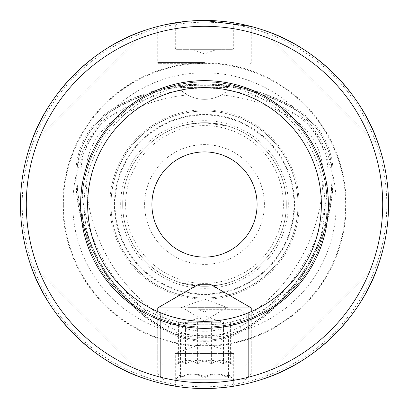 <?xml version="1.0" encoding="UTF-8"?>
<svg xmlns="http://www.w3.org/2000/svg" width="409" height="409" viewBox="0 0 409 409"><rect width="100%" height="100%" fill="white"/><g stroke="black" fill="none" stroke-linecap="round" stroke-linejoin="round"><path stroke-width="0.31" stroke-dasharray="2.04 1.53" d="M171.657 322.445A171.443 171.443 0 0 1 85.936 173.973A65.691 65.691 0 0 1 118.779 117.081A171.443 171.443 0 0 1 187.542 94.954A35.056 35.056 0 0 0 221.458 94.954A171.443 171.443 0 0 1 290.221 117.081A65.691 65.691 0 0 1 323.064 173.973A171.443 171.443 0 0 1 237.343 322.445A65.691 65.691 0 0 1 171.657 322.445L167.179 330.201A74.642 74.642 0 0 0 241.821 330.201L234.802 333.882A132.884 132.884 0 0 1 174.198 333.882C194.336 342.318 214.536 342.318 234.802 333.882M221.458 94.954L227.67 90.583A176.504 176.504 0 0 1 292.752 112.7A70.747 70.747 0 0 1 328.125 173.973A176.504 176.504 0 0 1 239.873 326.827L242.394 331.188A75.783 75.783 0 0 1 166.606 331.188A181.535 181.535 0 0 1 75.839 173.973A75.783 75.783 0 0 1 113.733 108.339A181.535 181.535 0 0 1 295.267 108.339A75.783 75.783 0 0 1 333.161 173.973A181.535 181.535 0 0 1 242.394 331.188L241.821 330.201A180.4 180.4 0 0 0 332.021 173.973A180.4 180.4 0 0 1 241.821 330.201A74.648 74.648 0 0 1 167.179 330.201A180.4 180.4 0 0 1 76.979 173.973A74.642 74.642 0 0 1 114.3 109.326A180.4 180.4 0 0 1 294.7 109.326A74.642 74.642 0 0 1 332.021 173.973L333.391 177.46A181.8 181.8 0 0 1 245.528 329.644A131.698 131.698 0 0 0 333.391 177.46M237.343 322.445L239.873 326.827A70.747 70.747 0 0 1 169.127 326.827A176.504 176.504 0 0 1 80.875 173.973L76.979 173.973A180.4 180.4 0 0 0 167.179 330.201L174.198 333.882M167.092 330.349L163.472 329.644A181.8 181.8 0 0 1 75.609 177.46A131.698 131.698 0 0 0 163.472 329.644M245.528 329.644L242.481 330.053A131.171 131.171 0 0 1 166.519 330.053M242.481 330.053L241.908 330.349M75.609 177.46L76.78 174.617L77.301 166.049C80.062 144.392 90.164 126.897 107.603 113.564L114.76 108.83L116.637 106.396A181.8 181.8 0 0 1 292.363 106.396A131.698 131.698 0 0 0 116.637 106.396M76.78 174.617A131.171 131.171 0 0 1 114.76 108.83M292.363 106.396L294.24 108.83L301.397 113.564C318.775 126.79 328.872 144.285 331.699 166.049L332.195 173.973M294.24 108.83A131.171 131.171 0 0 1 332.22 174.617M204.5 63.686L158.927 63.686L204.5 63.686M195.354 20.675L186.494 21.334M204.5 20.45C179.403 20.251 157.204 26.631 157.756 26.483C157.204 26.631 179.403 20.251 204.5 20.45C229.577 20.251 251.796 26.626 251.244 26.483C251.791 26.636 229.659 20.256 204.5 20.45M155.604 381.934L160.681 376.863L155.604 381.934C154.888 381.592 175.839 388.53 204.449 388.55C233.202 388.535 254.132 381.582 253.396 381.934L248.319 376.863L160.681 376.863L248.319 376.863L160.681 376.863L160.681 312.829L160.681 376.863L248.319 376.863L248.319 312.829C248.744 312.701 228.13 321.663 204.52 321.356C180.798 321.658 160.262 312.696 160.681 312.829C160.277 312.701 180.844 321.668 204.52 321.356C228.181 321.658 248.769 312.691 248.319 312.829C248.744 312.701 228.13 321.663 204.52 321.356C180.798 321.658 160.262 312.696 160.681 312.829C160.277 312.701 180.844 321.668 204.52 321.356C228.181 321.658 248.769 312.691 248.319 312.829L248.319 376.863L253.396 381.934L252.552 382.164M87.644 204.5A116.856 116.856 0 0 1 204.5 87.644A116.856 116.856 0 0 1 321.356 204.5A116.856 116.856 0 0 1 204.5 321.356A116.856 116.856 0 0 1 87.644 204.5M81.8 204.5A122.7 122.7 0 0 1 204.5 81.8A122.7 122.7 0 0 1 327.2 204.5A122.7 122.7 0 0 1 204.5 327.2A122.7 122.7 0 0 1 81.8 204.5A122.7 122.7 0 0 1 204.5 81.8A122.7 122.7 0 0 1 327.2 204.5A122.7 122.7 0 0 1 204.5 327.2A122.7 122.7 0 0 1 81.8 204.5A122.7 122.7 0 0 1 204.5 81.8A122.7 122.7 0 0 1 327.2 204.5A122.7 122.7 0 0 1 204.5 327.2A122.7 122.7 0 0 1 81.8 204.5M175.287 386.219L175.287 353.494L233.713 353.494L204.5 342.86L175.287 353.494L233.713 353.494L233.713 386.219M232.644 386.387L224.705 387.435M219.817 387.911L211.939 388.402M209.761 388.473L208.999 388.494M206.218 388.54L199.009 388.468M194.06 388.253L183.667 387.369M180.277 386.95L178.881 386.761M192.813 49.663L216.187 49.663L192.813 49.663L204.5 53.916L216.187 49.663M233.713 22.781L233.713 47.909A1.754 1.754 0 0 1 231.959 49.663L177.041 49.663L231.959 49.663M204.991 20.45L184.014 21.595L175.287 22.781L175.287 47.909A1.754 1.754 0 0 0 177.041 49.663M185.405 21.442L187.542 21.232M193.114 20.803L204.894 20.45M210.384 20.542L214.648 20.731M221.744 21.258L227.174 21.851M232.557 22.602L233.503 22.751M208.207 122.782A81.8 81.8 0 0 1 286.3 204.5A81.8 81.8 0 0 1 204.5 286.3A81.8 81.8 0 0 1 122.7 204.5A81.8 81.8 0 0 1 200.793 122.782L208.207 122.782C220.563 124.198 227.215 125.338 228.166 126.197L228.166 87.654L180.732 87.552C177.664 85.046 231.274 85.036 228.268 87.552C229.924 86.636 179.147 86.631 180.732 87.552M228.166 126.197L204.505 122.7L187.757 124.433L180.834 126.197L180.834 87.654L228.268 87.552M228.166 282.803L228.166 306.75L180.834 306.75L204.5 320.968L228.166 306.75L180.834 306.75L180.834 282.803L204.495 286.3L221.243 284.567L228.166 282.803C227.22 283.662 220.563 284.802 208.207 286.218L200.793 286.218C188.437 284.802 181.785 283.662 180.834 282.803M62.812 204.5A141.688 141.688 0 0 1 204.5 62.812A141.688 141.688 0 0 1 346.188 204.5A141.688 141.688 0 0 1 204.5 346.188A141.688 141.688 0 0 1 62.812 204.5M386.796 204.5A182.296 182.296 0 0 1 204.5 386.796A182.296 182.296 0 0 1 22.204 204.5A182.296 182.296 0 0 1 204.5 22.204A182.296 182.296 0 0 1 386.796 204.5M388.55 204.5A184.05 184.05 0 0 1 204.5 388.55A184.05 184.05 0 0 1 20.45 204.5A184.05 184.05 0 0 1 204.5 20.45A184.05 184.05 0 0 1 388.55 204.5M151.913 204.5A52.587 52.587 0 0 1 204.5 151.913A52.587 52.587 0 0 1 257.087 204.5A52.587 52.587 0 0 1 204.5 257.087A52.587 52.587 0 0 1 151.913 204.5M144.612 204.5A59.888 59.888 0 0 1 204.5 144.612A59.888 59.888 0 0 1 264.388 204.5A59.888 59.888 0 0 1 204.5 264.388A59.888 59.888 0 0 1 144.612 204.5M180.834 126.197C181.78 125.338 188.437 124.198 200.793 122.782M122.7 204.5A81.8 81.8 0 0 0 200.793 286.218A81.8 81.8 0 0 1 122.7 204.5A81.8 81.8 0 0 1 204.5 122.7A81.8 81.8 0 0 1 286.3 204.5A81.8 81.8 0 0 1 204.5 286.3A81.8 81.8 0 0 1 122.7 204.5A81.8 81.8 0 0 1 204.5 122.7A81.8 81.8 0 0 1 286.3 204.5A81.8 81.8 0 0 1 204.5 286.3A81.8 81.8 0 0 1 122.7 204.5A81.8 81.8 0 0 1 204.5 122.7A81.8 81.8 0 0 1 286.3 204.5A81.8 81.8 0 0 1 208.207 286.218A81.8 81.8 0 0 0 286.3 204.5M111.013 204.5A93.487 93.487 0 0 1 204.5 111.013A93.487 93.487 0 0 1 297.987 204.5A93.487 93.487 0 0 1 204.5 297.987A93.487 93.487 0 0 1 111.013 204.5A93.487 93.487 0 0 1 204.5 111.013A93.487 93.487 0 0 1 297.987 204.5A93.487 93.487 0 0 1 204.5 297.987A93.487 93.487 0 0 1 111.013 204.5A93.487 93.487 0 0 1 204.5 111.013A93.487 93.487 0 0 1 297.987 204.5A93.487 93.487 0 0 1 204.5 297.987A93.487 93.487 0 0 1 111.013 204.5M120.675 204.5A83.825 83.825 0 0 1 204.5 120.675A83.825 83.825 0 0 1 288.325 204.5A83.825 83.825 0 0 1 204.5 288.325A83.825 83.825 0 0 1 120.675 204.5M115.026 204.5A89.474 89.474 0 0 1 204.5 115.026A89.474 89.474 0 0 1 293.974 204.5A89.474 89.474 0 0 1 204.5 293.974A89.474 89.474 0 0 1 115.026 204.5M109.868 204.5A94.632 94.632 0 0 1 204.5 109.868A94.632 94.632 0 0 1 299.132 204.5A94.632 94.632 0 0 1 204.5 299.132A94.632 94.632 0 0 1 109.868 204.5M183.575 387.359L195.001 388.305M199.147 388.473L204.367 388.55M210.983 388.438L231.995 386.485M28.814 259.352L29.796 262.399C46.13 315.349 93.651 362.87 146.601 379.204L149.648 380.186L28.814 259.352L149.648 380.186M259.352 380.186L262.399 379.204C315.349 362.87 362.87 315.349 379.204 262.399L380.186 259.352L259.352 380.186L380.186 259.352M250.017 382.834L245.482 383.928M240.737 384.946L239.689 385.155M232.67 386.382L214.832 388.259M204.802 388.55L199.439 388.478M194.372 388.269L179.929 386.904M163.891 384.015L162.92 383.79M159.254 382.901L158.989 382.834M149.648 28.814L146.601 29.796C93.651 46.13 46.13 93.651 29.796 146.601L28.814 149.648L149.648 28.814L28.814 149.648M380.186 149.648L379.204 146.601C362.87 93.651 315.349 46.13 262.399 29.796L259.352 28.814L380.186 149.648L259.352 28.814M229.183 22.112L224.347 21.524M214.459 20.721L210.471 20.547M227.67 90.583L228.375 89.944C212.506 87.49 196.586 87.49 180.625 89.944L187.542 94.954M85.936 173.973L80.875 173.973A70.747 70.747 0 0 1 116.248 112.7A176.504 176.504 0 0 1 181.33 90.583M228.375 89.944A35.056 35.056 0 0 1 180.625 89.944M227.869 335.963L227.869 324.281L204.5 315.774L181.131 324.281L227.869 324.281L181.131 324.281L181.131 335.963L191.729 335.963L180.43 335.963L227.869 335.963L191.729 335.963L203.033 335.963L203.033 377.558C210.988 372.844 219.009 372.844 227.102 377.558L227.905 373.979L233.713 379.787L175.287 379.787L233.713 379.787M204.817 309.669L198.656 309.669L204.817 309.669M202.516 309.669L241.019 309.669L202.516 309.669M201.959 319.894L251.244 319.894L201.959 319.894M201.959 373.944L251.244 373.944L201.959 373.944M202.276 379.787L245.4 379.787L202.276 379.787M181.131 335.963L205.967 335.963L205.967 377.558C213.437 372.844 220.972 372.844 228.57 377.558L227.905 373.979M203.033 377.558C195.563 372.844 188.028 372.844 180.43 377.558L181.095 373.979L175.287 379.787M205.967 377.558C198.012 372.844 189.991 372.844 181.898 377.558L181.095 373.979M203.033 335.963L205.967 335.963M180.43 335.963L180.43 377.558M227.102 335.963L227.102 377.558M228.57 335.963L228.57 377.558M181.898 335.963L181.898 377.558M220.957 322.256L178.406 322.256L220.957 322.256M188.043 307.65L227.869 307.65L188.043 307.65M230.594 363.846C224.265 359.138 217.931 359.138 211.591 363.846C202.966 359.133 194.27 359.133 185.497 363.846L180.277 361.086L178.406 363.846C184.74 359.138 191.075 359.138 197.409 363.846C206.034 359.133 214.73 359.133 223.503 363.846L228.723 361.086L230.594 363.846L230.594 322.256M183.927 366.075L233.713 366.075L183.927 366.075M198.656 284.275L210.344 284.275M157.756 307.89L251.244 307.89M237.414 360.232L157.756 360.232L237.414 360.232M233.304 366.075L163.6 366.075L233.304 366.075M178.406 322.256L178.406 363.846M197.409 322.256L197.409 363.846M223.503 322.256L223.503 363.846M211.591 322.256L211.591 363.846M185.497 322.256L185.497 363.846M118.779 117.081L114.3 109.326A180.4 180.4 0 0 1 294.7 109.326L294.787 109.177M290.221 117.081L294.7 109.326A74.648 74.648 0 0 1 332.021 173.973L323.064 173.973M77.301 166.049A132.884 132.884 0 0 1 107.603 113.564M301.397 113.564A132.884 132.884 0 0 1 331.699 166.049M204.5 62.521L157.756 62.521L204.5 62.521M81.943 204.5A122.557 122.557 0 0 1 204.5 81.943A122.557 122.557 0 0 1 327.057 204.5A122.557 122.557 0 0 1 204.5 327.057A122.557 122.557 0 0 1 81.943 204.5M84.136 204.5A120.364 120.364 0 0 1 204.5 84.136A120.364 120.364 0 0 1 324.864 204.5A120.364 120.364 0 0 1 204.5 324.864A120.364 120.364 0 0 1 84.136 204.5M175.287 47.909L233.713 47.909L175.287 47.909M63.354 204.5A141.146 141.146 0 0 1 204.5 63.354A141.146 141.146 0 0 1 345.646 204.5A141.146 141.146 0 0 1 204.5 345.646A141.146 141.146 0 0 1 63.354 204.5M125.619 204.5A78.881 78.881 0 0 1 204.5 125.619A78.881 78.881 0 0 1 283.381 204.5A78.881 78.881 0 0 1 204.5 283.381A78.881 78.881 0 0 1 125.619 204.5M114.438 204.5A90.062 90.062 0 0 1 204.5 114.438A90.062 90.062 0 0 1 294.562 204.5A90.062 90.062 0 0 1 204.5 294.562A90.062 90.062 0 0 1 114.438 204.5M332.256 174.137A180.635 180.635 0 0 1 242.087 330.319M114.331 109.039A180.635 180.635 0 0 1 294.669 109.039M76.805 173.973L76.979 173.973A74.648 74.648 0 0 1 114.3 109.326L114.213 109.177M166.913 330.319A180.635 180.635 0 0 1 76.744 174.137M262.399 379.204L379.204 262.399L262.399 379.204M29.796 262.399L146.601 379.204L29.796 262.399M146.601 29.796L29.796 146.601L146.601 29.796M379.204 146.601L262.399 29.796L379.204 146.601M157.756 26.483L157.756 62.521L158.927 63.686M251.244 26.483L251.244 62.521L250.073 63.686M198.656 309.669L204.5 311.796L210.344 309.669M167.981 309.669L157.756 319.894L157.756 373.944L163.6 379.787M245.4 379.787L251.244 373.944L251.244 319.894L241.019 309.669M181.131 322.256L181.131 307.65L204.5 299.143L227.869 307.65L227.869 322.256M228.723 361.086L233.713 366.075M157.756 311.602L157.756 360.232L163.6 366.075M245.4 366.075L251.244 360.232L251.244 311.602M180.277 361.086L175.287 366.075"/><path stroke-width="0.61" d="M251.244 26.483L204.5 20.45L195.354 20.675M186.494 21.334L165.63 24.601L157.756 26.483M155.604 381.934C154.888 381.592 175.839 388.53 204.449 388.55C233.202 388.535 254.132 381.582 253.396 381.934C254.071 381.597 233.314 388.499 204.664 388.55C175.86 388.555 154.873 381.582 155.604 381.934L158.989 382.834M382.706 204.5A178.206 178.206 0 0 1 204.5 382.706A178.206 178.206 0 0 1 26.294 204.5A178.206 178.206 0 0 1 204.5 26.294A178.206 178.206 0 0 1 382.706 204.5M388.55 204.5A184.05 184.05 0 0 1 204.5 388.55A184.05 184.05 0 0 1 20.45 204.5A184.05 184.05 0 0 1 204.5 20.45A184.05 184.05 0 0 1 388.55 204.5M321.356 204.5A116.856 116.856 0 0 1 204.5 321.356A116.856 116.856 0 0 1 87.644 204.5A116.856 116.856 0 0 1 204.5 87.644A116.856 116.856 0 0 1 321.356 204.5A116.856 116.856 0 0 0 204.5 87.644A116.856 116.856 0 0 0 87.644 204.5M231.995 386.485L232.644 386.387M224.705 387.435L219.817 387.911M211.939 388.402L209.761 388.473M208.999 388.494L206.218 388.54M199.009 388.468L194.06 388.253M183.667 387.369L180.277 386.95M178.881 386.761L175.773 386.295M175.287 22.781L185.405 21.442M187.542 21.232L193.114 20.803M204.894 20.45L210.384 20.542M214.648 20.731L221.744 21.258M227.174 21.851L232.557 22.602M233.503 22.751L229.183 22.112M151.913 204.5A52.587 52.587 0 0 1 204.5 151.913A52.587 52.587 0 0 1 257.087 204.5A52.587 52.587 0 0 1 204.5 257.087A52.587 52.587 0 0 1 151.913 204.5M175.906 386.316L183.575 387.359M195.001 388.305L199.147 388.473M204.367 388.55L210.983 388.438M149.648 380.186L146.601 379.204C93.651 362.87 46.13 315.349 29.796 262.399L28.814 259.352M380.186 259.352L379.204 262.399C362.87 315.349 315.349 362.87 262.399 379.204L259.352 380.186M252.552 382.164L250.017 382.834M245.482 383.928L240.737 384.946M239.689 385.155L232.67 386.382M214.832 388.259L204.802 388.55M199.439 388.478L194.372 388.269M179.929 386.904L163.891 384.015M162.92 383.79L159.254 382.901M28.814 149.648L29.796 146.601C46.13 93.651 93.651 46.13 146.601 29.796L149.648 28.814M259.352 28.814L262.399 29.796C315.349 46.13 362.87 93.651 379.204 146.601L380.186 149.648M224.347 21.524L214.459 20.721M210.471 20.547L204.991 20.45M157.756 307.89L251.244 307.89L210.344 284.275L198.656 284.275L157.756 307.89L157.756 311.602M328.371 204.5A123.871 123.871 0 0 1 204.5 328.371A123.871 123.871 0 0 1 80.629 204.5A123.871 123.871 0 0 1 204.5 80.629A123.871 123.871 0 0 1 328.371 204.5M251.244 307.89L251.244 311.602"/></g></svg>
